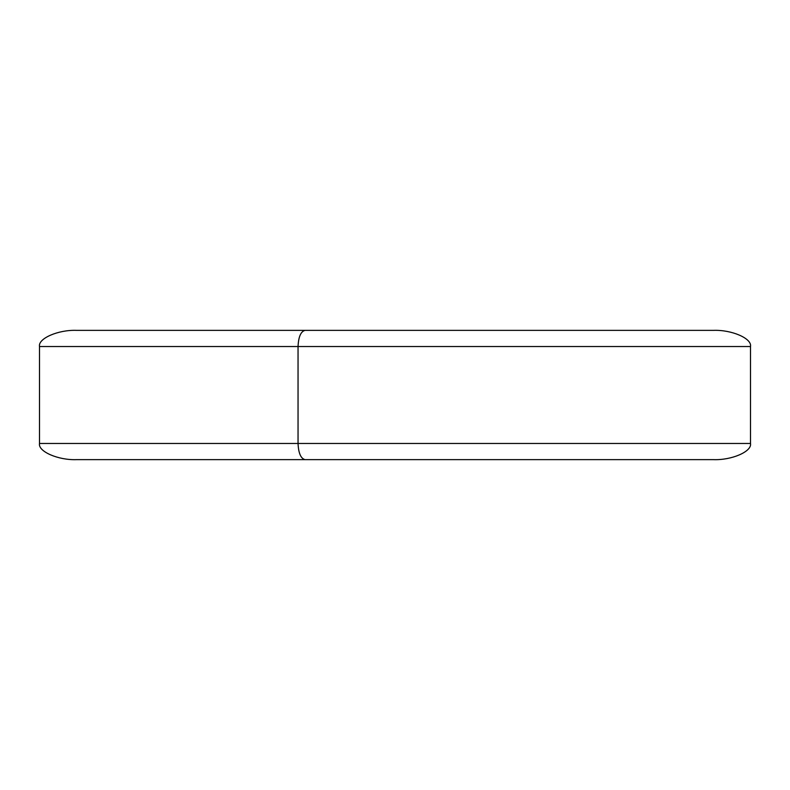 <?xml version="1.0" encoding="UTF-8"?>
<svg xmlns="http://www.w3.org/2000/svg" width="790" height="790" viewBox="0 0 790 790"><rect width="100%" height="100%" fill="white"/><g stroke="black" fill="none" stroke-linecap="round" stroke-linejoin="round"><path stroke-width="1.19" d="M39.5 443.476L750.5 443.476C752.159 451.475 731.757 460.363 713.4 459.632L76.6 459.632C58.243 460.363 37.841 451.475 39.5 443.476L39.5 346.524C37.841 338.525 58.243 329.637 76.6 330.368L713.4 330.368C731.757 329.637 752.159 338.525 750.5 346.524L298.047 346.524C298.492 336.777 300.842 331.395 305.088 330.368M305.088 459.632C300.842 458.605 298.492 453.223 298.047 443.476L298.047 346.524L39.5 346.524M750.5 443.476L750.5 346.524"/></g></svg>
